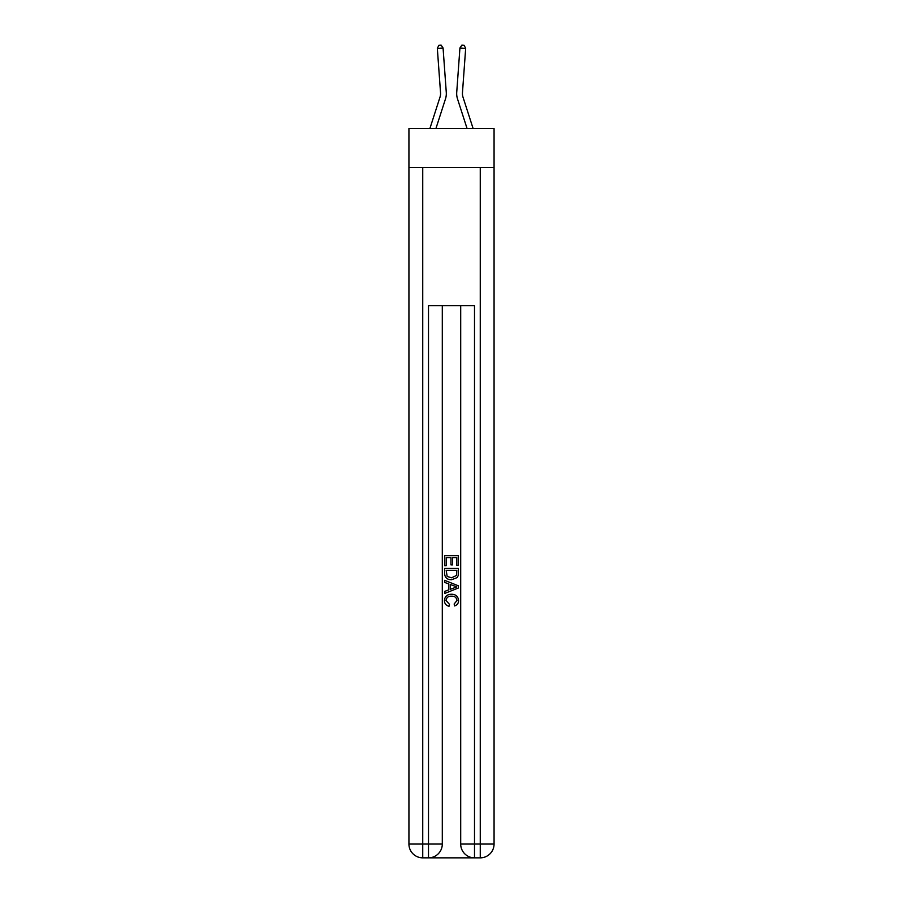 <?xml version="1.0" encoding="UTF-8"?>
<svg xmlns="http://www.w3.org/2000/svg" width="903" height="903" viewBox="0 0 903 903"><rect width="100%" height="100%" fill="white"/><g stroke="black" fill="none" stroke-linecap="round" stroke-linejoin="round"><path stroke-width="1.35" d="M494.065 167.653L494.065 128.542L408.935 128.542L408.935 167.653L494.065 167.653L494.065 844.045L480.261 844.045L480.261 167.653M445.495 98.867L435.923 128.542L445.495 98.867A17.259 17.259 143.3 0 0 446.274 92.32L443.068 48.006L446.274 92.32L443.068 48.006L446.274 92.32L443.068 48.006L446.274 92.32L443.068 48.006L446.274 92.32L443.068 48.006L446.274 92.32L443.068 48.006L446.274 92.32L443.068 48.006L437.334 48.423L438.847 45.319L441.138 45.15L443.068 48.006M440.021 97.095A11.502 11.502 -36.7 0 0 440.54 92.738A11.502 11.502 -36.7 0 1 440.021 97.095A11.502 11.502 -36.7 0 0 440.54 92.738A11.502 11.502 -36.7 0 1 440.021 97.095A11.502 11.502 -36.7 0 0 440.54 92.738A11.502 11.502 -36.7 0 1 440.021 97.095A11.502 11.502 -36.7 0 0 440.54 92.738A11.502 11.502 -36.7 0 1 440.021 97.095A11.502 11.502 -36.7 0 0 440.54 92.738A11.502 11.502 -36.7 0 1 440.021 97.095A11.502 11.502 -36.7 0 0 440.54 92.738A11.502 11.502 -36.7 0 1 440.021 97.095L429.884 128.542L440.021 97.095A11.502 11.502 -36 0 0 440.54 92.738L437.334 48.423M462.979 97.095A11.502 11.502 36.7 0 1 462.46 92.738A11.502 11.502 36.7 0 0 462.979 97.095A11.502 11.502 36.7 0 1 462.46 92.738A11.502 11.502 36.7 0 0 462.979 97.095A11.502 11.502 36.7 0 1 462.46 92.738A11.502 11.502 36.7 0 0 462.979 97.095A11.502 11.502 36.7 0 1 462.46 92.738A11.502 11.502 36.7 0 0 462.979 97.095A11.502 11.502 36.7 0 1 462.46 92.738A11.502 11.502 36.7 0 0 462.979 97.095A11.502 11.502 36.7 0 1 462.46 92.738A11.502 11.502 36.7 0 0 462.979 97.095L473.116 128.542L462.979 97.095A11.502 11.502 36 0 1 462.46 92.738L465.666 48.423L459.932 48.006L456.726 92.32A17.259 17.259 -143.3 0 0 457.505 98.867L467.077 128.542L457.505 98.867M429.523 857.85L473.477 857.85M422.739 167.653L422.739 844.045L428.496 844.045L428.496 857.85A13.805 13.805 0 0 0 442.301 844.045L442.301 305.688L442.301 844.045A13.805 13.805 0 0 1 428.496 857.85L422.739 857.85A13.805 13.805 0 0 1 408.935 844.045L408.935 167.653M474.504 857.85L474.504 844.045L460.699 844.045A13.805 13.805 0 0 0 474.504 857.85L480.261 857.85L480.261 844.045L474.504 844.045L474.504 305.688L428.496 305.688L428.496 844.045L442.301 844.045M460.699 844.045L460.699 305.688M480.261 857.85A13.805 13.805 0 0 0 494.065 844.045M444.603 565.752L444.603 555.661L458.397 555.661L458.397 565.402L456.805 565.402L456.805 557.614L452.561 557.614L452.561 564.872L450.969 564.872L450.969 557.614L446.195 557.614L446.195 565.752L444.603 565.752M444.603 573.349L444.603 568.405L458.397 568.405L458.205 575.572L457.211 577.57L451.579 579.737C447.166 579.749 444.84 577.627 444.603 573.349M446.195 570.357L447.166 576.464L451.602 577.785L456.523 575.437L456.805 570.357L446.195 570.357M444.603 582.39L444.603 580.324L458.397 585.81L458.397 588L444.603 593.485L444.603 591.42L448.847 589.84L448.847 583.959L444.603 582.39M454.254 585.957L450.439 584.546L450.439 589.264L456.805 586.905L454.254 585.957M446.014 600.461L449.468 604.333L449.017 606.285C446.093 605.518 444.558 603.644 444.423 600.642C444.795 596.409 447.188 594.276 451.602 594.242C455.846 594.343 458.171 596.454 458.577 600.608C458.51 603.339 457.166 605.112 454.57 605.924L454.153 603.983L456.986 600.518C456.579 597.526 454.785 596.093 451.613 596.194C448.385 596.025 446.511 597.447 446.014 600.461M459.932 48.006L456.726 92.32L459.932 48.006L456.726 92.32L459.932 48.006L456.726 92.32L459.932 48.006L456.726 92.32L459.932 48.006L456.726 92.32L459.932 48.006L456.726 92.32L459.932 48.006L461.862 45.15L464.153 45.319L465.666 48.423M422.739 857.85L422.739 844.045L408.935 844.045"/></g></svg>
